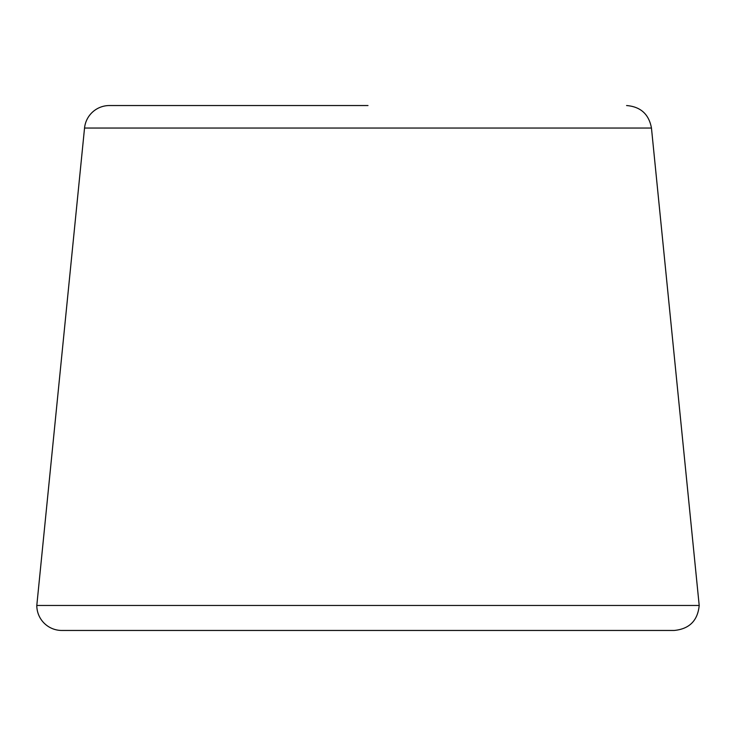 <?xml version="1.0" encoding="UTF-8"?>
<svg xmlns="http://www.w3.org/2000/svg" width="736" height="736" viewBox="0 0 736 736"><rect width="100%" height="100%" fill="white"/><g stroke="black" fill="none" stroke-linecap="round" stroke-linejoin="round"><path stroke-width="1.1" d="M626.584 105.542C640.624 106.692 648.913 114.2 651.461 128.046L84.539 128.046A24.996 24.996 0 0 1 109.416 105.542L368 105.542M699.2 605.461L36.8 605.461A24.996 24.996 0 0 0 61.796 630.458L674.204 630.458C689.384 628.976 697.719 620.65 699.2 605.461L651.461 128.046M84.539 128.046L36.8 605.461"/></g></svg>
